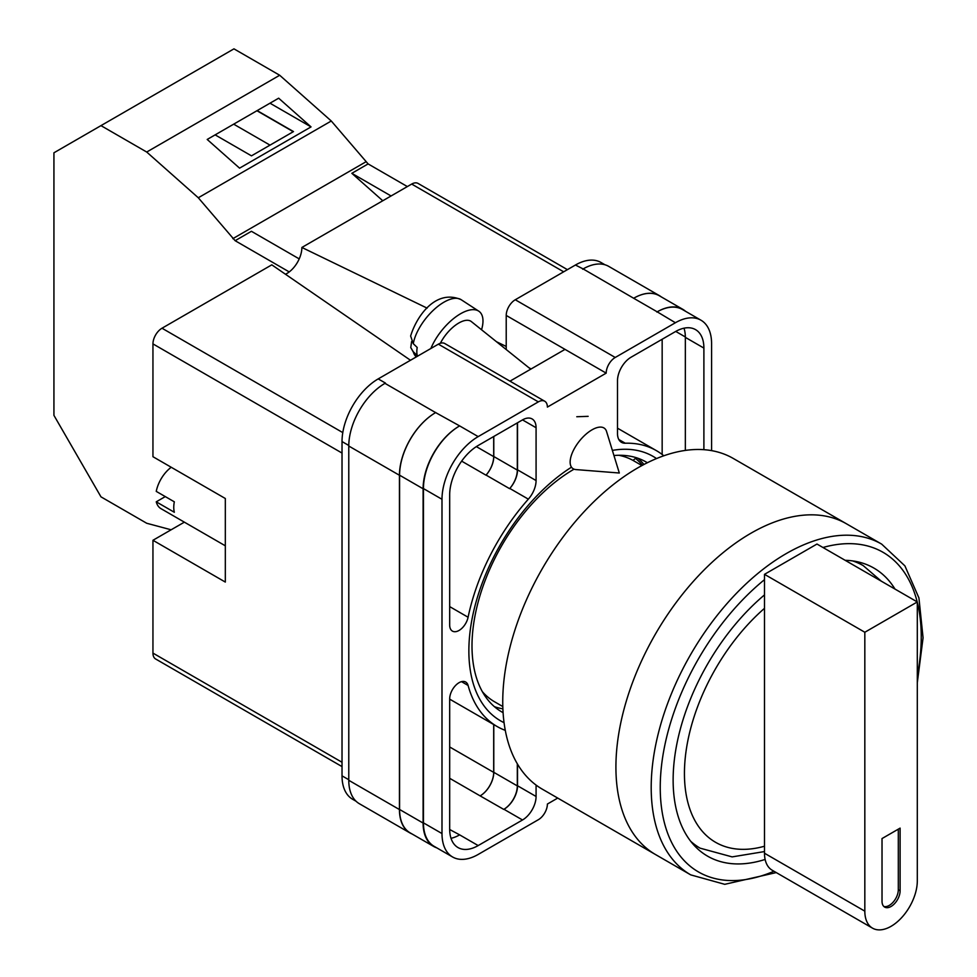 <?xml version="1.0" encoding="UTF-8"?>
<svg xmlns="http://www.w3.org/2000/svg" width="977" height="977" viewBox="0 0 977 977"><rect width="100%" height="100%" fill="white"/><g stroke="black" fill="none" stroke-linecap="round" stroke-linejoin="round"><path stroke-width="1.47" d="M504.047 722.662A152.632 88.125 -60 0 1 468.862 650.902A152.632 88.125 -60 0 1 571.289 467.311M612.371 450.397A152.632 88.125 -60 0 1 656.52 458.567M647.372 462.732A144.315 83.326 120 0 0 646.2 462.036A144.315 83.326 120 0 0 613.947 455.526M574.061 469.168A144.315 83.326 120 0 0 472.001 645.931A144.315 83.326 120 0 0 501.885 711.989A144.315 83.326 120 0 0 503.082 712.66M588.142 416.336L576.784 416.739M643.965 464.478A144.315 83.326 120 0 0 637.871 458.225M506.22 349.546L506.22 315.437A12.799 7.389 -60 0 1 515.27 299.756L615.229 357.472L675.4 322.74A51.17 29.542 120 0 1 700.985 320.212A51.17 29.542 120 0 1 711.586 343.635L711.586 450.641M604.983 264.779L601.014 262.495A51.17 29.542 -60 0 0 575.429 265.023L515.27 299.756M356.104 801.274L352.624 799.271A51.17 29.542 -60 0 1 342.023 775.848L348.777 779.744M506.22 315.437L606.192 373.141L547.389 407.091A12.799 7.389 120 0 0 544.739 401.242L444.767 343.525A12.799 7.389 -60 0 0 438.38 344.16L378.209 378.893A51.17 29.542 -60 0 0 342.023 441.567L342.023 775.848M565.024 349.375L509.97 381.164M557.72 798.075L547.389 804.047A12.799 7.389 120 0 1 538.339 819.715L478.18 854.448A51.17 29.542 120 0 1 452.595 856.988A51.17 29.542 120 0 1 441.995 833.552L441.995 499.284A51.17 29.542 120 0 1 478.18 436.609L538.339 401.877A12.799 7.389 120 0 1 544.739 401.242M517.529 422.76L517.529 469.839A19.186 11.077 120 0 1 509.799 488.451L528.349 499.149A19.186 11.077 120 0 0 536.08 480.55L536.08 427.731A19.186 11.077 120 0 0 532.099 418.938A19.186 11.077 120 0 0 522.512 419.89L536.08 427.731M528.349 499.149A159.288 91.96 120 0 0 468.093 617.244A13.251 7.657 120 0 1 452.424 631.105A13.251 7.657 120 0 1 449.676 625.036L449.676 494.838A40.301 23.265 120 0 1 478.18 445.488L522.512 419.89M663.798 455.783A159.288 91.96 120 0 0 656.422 450.653A159.288 91.96 120 0 0 625.231 443.216A19.186 11.077 120 0 1 621.47 442.325A19.186 11.077 120 0 1 617.501 433.532L617.501 380.725A19.186 11.077 120 0 1 631.069 357.216L675.4 331.618A40.301 23.265 120 0 1 695.539 329.628A40.301 23.265 120 0 1 703.892 348.081L703.892 449.689M461.51 681.653L468.093 685.451A13.251 7.657 120 0 0 465.687 682.031A13.251 7.657 120 0 0 455.465 685.585A13.251 7.657 120 0 0 449.676 698.921L449.676 829.119A40.301 23.265 120 0 0 458.03 847.572A40.301 23.265 120 0 0 478.18 845.569L522.512 819.984A19.186 11.077 120 0 0 536.08 796.475L536.08 785.081M468.093 685.451A159.288 91.96 120 0 0 497.146 726.534A159.288 91.96 120 0 0 505.28 730.356M615.229 357.472A12.799 7.389 120 0 0 606.192 373.141M412.025 833.955A51.17 29.542 -60 0 1 410.035 832.978L359.377 803.729A51.17 29.542 -60 0 1 348.777 780.305L399.446 809.554L399.446 475.274A51.17 29.542 -60 0 1 435.632 412.599L459.63 425.899A51.17 29.542 120 0 0 423.444 488.573L441.995 499.284M384.975 383.35A51.17 29.542 -60 0 1 385.451 383.069L384.962 383.35A51.17 29.542 -60 0 0 348.777 446.025L348.777 780.305M582.671 269.212A51.17 29.542 -60 0 1 583.159 268.931L575.429 265.023M633.67 298.254L657.191 311.834A51.17 29.542 -60 0 1 682.776 309.306L659.255 295.726A51.17 29.542 -60 0 0 633.67 298.254L583.147 268.931A51.17 29.542 -60 0 1 608.744 266.391L659.402 295.64A51.17 29.542 -60 0 1 661.246 296.874M662.162 454.488L662.162 339.263M451.02 838.303A40.301 23.265 120 0 0 459.63 834.859L478.18 845.569M449.689 829.51L459.63 834.859M685.341 450.421L685.341 337.37A40.301 23.265 120 0 0 684.01 328.187M423.444 488.573L423.444 822.854A51.17 29.542 120 0 0 434.044 846.277L452.595 856.988M657.191 311.834L675.4 322.74M700.985 320.212L682.434 309.501A51.17 29.542 120 0 0 656.849 312.042M517.529 764.161L517.529 785.764L536.08 796.475M517.309 763.782L517.309 785.899A19.186 11.077 -60 0 1 503.741 809.396L503.961 809.274A19.186 11.077 120 0 0 517.529 785.764M493.69 724.543L493.69 772.367A19.186 11.077 -60 0 1 480.122 795.876L503.741 809.396M509.799 488.451A159.288 91.96 120 0 0 509.603 488.671A19.186 11.077 -60 0 0 517.309 470.084L517.309 422.894M476.349 446.611L493.69 456.613A19.186 11.077 -60 0 1 485.996 475.188A159.288 91.96 -60 0 1 486.082 475.091L509.603 488.671M494.423 706.676A144.315 83.326 120 0 0 502.886 708.838M436.829 847.877A51.17 29.542 -60 0 1 433.703 846.473L410.181 832.892A51.17 29.542 -60 0 1 399.581 809.469L399.581 475.188L423.102 488.769A51.17 29.542 -60 0 1 459.288 426.094M423.102 488.769L423.102 823.049A51.17 29.542 -60 0 0 433.703 846.473M682.776 309.306A51.17 29.542 -60 0 1 685.561 311.309M484.238 694.818L484.848 694.342M642.524 465.235A142.654 82.361 -60 0 0 635.514 458.408L632.974 460.387M399.581 475.188A51.17 29.542 -60 0 1 435.766 412.514M493.788 724.604L493.788 772.318A19.186 11.077 -60 0 1 480.22 795.815M493.788 436.475L493.788 456.515A19.186 11.077 -60 0 1 486.082 475.091M410.035 832.978A51.17 29.542 -60 0 1 399.446 809.554M493.69 456.613L493.69 436.524M633.817 298.18A51.17 29.542 -60 0 1 659.402 295.64M606.546 431.455A25.585 11.687 128.7 0 0 604.568 428.39A25.585 11.687 128.7 0 0 592.013 429.831A25.585 11.687 128.7 0 0 570.141 462.145A25.585 11.687 128.7 0 0 572.546 468.313A25.585 11.687 128.7 0 0 575.966 469.583L619.32 473.015L606.546 431.455M430.881 348.484A38.384 17.525 -51.3 0 1 454.256 318.038A38.384 17.525 -51.3 0 1 478.718 311.138A38.384 17.525 -51.3 0 1 482.98 320.871A38.384 17.525 -51.3 0 1 481.551 329.762M413.283 343.684L410.633 336.015C416.764 315.815 436.011 288.655 461.156 299.695A36.32 16.585 128.7 0 0 433.983 309.636A36.32 16.585 128.7 0 0 413.283 343.684L417.203 347.458A36.87 16.829 128.7 0 0 416.825 351.805A36.87 16.829 128.7 0 0 417.24 355.543L413.308 351.781A36.32 16.585 128.7 0 0 415.75 356.312L416.336 356.886M411.598 341.584L410.767 347.58L413.308 351.781M440.371 343.257A25.585 11.687 -51.3 0 1 471.354 321.58L530.719 369.184M299.218 258.893L251.407 231.293L235.127 240.696L198.294 197.769L146.709 152.033L100.973 125.63L53.93 152.791L53.93 415.359L100.973 496.841L146.709 523.257L171.122 529.79M100.973 125.63L233.955 48.85L279.691 75.253L331.276 121.001L368.109 163.916L407.36 186.57M198.294 197.769L331.276 121.001M146.709 152.033L279.691 75.253M239.573 168.154L311.04 126.9L278.665 98.189L207.197 139.455L239.573 168.154M368.109 163.916L351.83 173.32L382.776 200.761M232.831 238.657L365.813 161.877M235.127 240.696L289.143 271.875M351.83 173.32L391.069 195.974M215.135 134.875L251.468 155.844L293.491 131.577L257.159 110.609M269.994 103.196L311.04 126.9M270.018 145.133L233.686 124.164M293.271 131.712L256.939 110.743M690.739 874.879L655.457 854.509A190.942 110.242 -60 0 1 626.196 701.498A190.942 110.242 -60 0 1 750.934 533.234A190.942 110.242 -60 0 1 846.412 523.77A190.942 110.242 120 0 0 750.934 533.234A190.942 110.242 120 0 0 626.196 701.498A190.942 110.242 120 0 0 655.457 854.509L542.284 789.16A190.942 110.242 120 0 1 513.023 636.161A190.942 110.242 120 0 1 637.761 467.885A190.942 110.242 120 0 1 733.238 458.433L881.694 544.14A190.942 110.242 -60 0 0 786.216 553.605A190.942 110.242 -60 0 0 661.478 721.869A190.942 110.242 -60 0 0 690.739 874.879L724.751 884.319L776.275 872.583M482.345 691.655A139.137 80.334 120 0 0 494.557 701.779L502.801 706.542M641.938 465.553L633.682 460.79A139.137 80.334 120 0 0 618.82 455.282M894.993 589.082A166.322 96.027 120 0 0 873.902 568.089A166.322 96.027 120 0 0 845.166 560.309M764.502 594.895A166.322 96.027 120 0 0 677.72 739.809A166.322 96.027 120 0 0 707.58 856.157A166.322 96.027 120 0 0 765.125 859.442M917.305 601.954L917.305 880.875A37.102 21.421 -60 0 1 891.061 926.318A37.102 21.421 -60 0 1 872.51 928.15A37.102 21.421 -60 0 1 864.828 911.162L864.828 632.253L764.502 574.329L816.98 544.042L917.305 601.954L864.828 632.253M882.023 901.246A12.799 7.389 120 0 0 884.673 907.096A12.799 7.389 120 0 0 894.529 903.676A12.799 7.389 120 0 0 900.11 890.792L900.11 828.117L882.023 838.559L882.023 901.246M872.51 928.15L772.184 870.226A37.102 21.421 -60 0 1 764.502 853.239L764.502 574.329M883.831 906.461A12.799 7.389 120 0 0 893.308 901.979A12.799 7.389 120 0 0 898.303 889.754L898.303 829.168M225.321 545.801L160.973 508.651A25.585 14.777 120 0 1 156.247 501.824L174.333 512.266A25.585 14.777 -60 0 1 173.759 507.381A25.585 14.777 -60 0 1 174.333 501.824L156.247 491.382A25.585 14.777 120 0 1 171.231 467.262M156.247 501.824L165.284 496.597M342.023 453.059L152.949 343.892L152.949 456.711L225.321 498.502L225.321 582.072L152.949 540.281L152.949 653.1L342.023 762.268M342.023 766.591L155.599 658.962A12.799 7.389 -60 0 1 152.949 653.1M184.36 522.158L152.949 540.281M152.949 343.892A12.799 7.389 -60 0 1 161.999 328.223L342.793 432.603M410.487 360.257L271.801 264.84L161.999 328.223M285.467 274.244A21.274 12.286 120 0 0 301.881 247.462L427.12 308.134M563.668 271.814L411.683 184.067L301.881 247.462M411.683 184.067A12.799 7.389 -60 0 1 418.083 183.444L567.417 269.652M496.499 341.742L506.22 346.456M423.444 822.854L441.995 833.552M459.63 425.899L478.18 436.609M438.38 344.16L538.339 401.877M378.209 378.893L385.451 383.069M384.962 383.35L435.632 412.599M503.961 809.274L522.512 819.984M449.676 778.303L480.122 795.876M618.82 439.516L625.231 443.216M685.341 337.37L703.892 348.081M517.529 469.839L536.08 480.55M461.645 461.132L485.996 475.188M449.676 606.607L468.093 617.244M399.581 809.469L423.102 823.049M493.788 772.318L517.309 785.899M675.742 331.423L685.341 336.967M493.788 456.515L517.309 470.084M348.777 446.025L399.446 475.274M449.676 746.965L493.69 772.367M342.023 441.567L348.777 445.463M531.097 368.964L528.777 367.621M764.502 579.654A184.555 106.554 120 0 0 660.33 792.945A184.555 106.554 120 0 0 773.955 871.24M917.305 675.779A184.555 106.554 120 0 0 917.305 602.32M917.195 601.893A184.555 106.554 120 0 0 822.964 547.499M692.949 844.018L700.13 848.17A163.122 94.183 -60 0 1 690.715 841.295M764.502 608.317A150.324 86.794 120 0 0 684.437 773.491A150.324 86.794 120 0 0 764.502 846.216M852.591 560.908A163.122 94.183 -60 0 1 863.253 565.634L856.072 561.482M864.828 911.162L764.502 853.239M898.303 889.754L900.11 890.792M449.676 699.141L497.146 726.534M617.501 428.182L656.422 450.653M410.767 347.58L415.75 356.312M461.156 299.695L478.718 311.138M917.305 682.703L923.07 637.798L918.93 597.936L904.897 565.866L881.694 544.14M700.13 848.17L732.127 856.89L764.502 851.565M881.327 581.193L863.253 565.634"/></g></svg>
